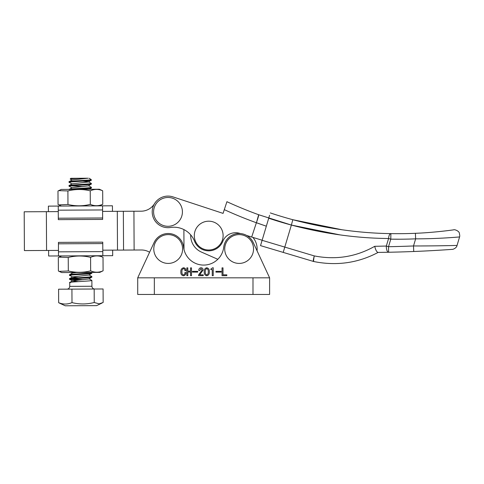 <?xml version="1.0" encoding="UTF-8"?>
<svg xmlns="http://www.w3.org/2000/svg" width="484" height="484" viewBox="0 0 484 484"><rect width="100%" height="100%" fill="white"/><g stroke="black" fill="none" stroke-linecap="round" stroke-linejoin="round"><path stroke-width="0.73" d="M90.659 270.858C94.779 272.68 98.924 272.661 103.092 270.798L99.819 272.365L61.68 272.559L58.395 271.022L58.322 257.5L59.042 257.143L68.238 257.452L68.311 270.973C75.77 272.776 83.218 272.74 90.659 270.858L90.587 257.337C83.127 255.534 75.679 255.57 68.238 257.452M59.115 271.379L68.311 270.973M59.042 257.143L61.595 255.933L99.734 255.74L103.019 257.27C98.899 255.449 94.755 255.473 90.587 257.337M103.092 270.798L103.019 257.27M80.017 255.836L87.785 255.8M166.52 197.557A14.411 14.411 0 0 1 182.341 210.401A14.411 14.411 0 0 1 169.497 226.216A14.411 14.411 0 0 1 153.676 213.371A14.411 14.411 0 0 1 166.52 197.557M237.644 234.686A14.411 14.411 0 0 1 253.459 247.53A14.411 14.411 0 0 1 240.615 263.344A14.411 14.411 0 0 1 224.8 250.5A14.411 14.411 0 0 1 237.644 234.686M112.657 250.131L112.687 255.673L58.497 255.951L48.642 256L48.618 250.458M58.497 255.951L58.479 251.843L102.808 251.613L102.832 255.721M102.808 251.613L102.759 242.151L58.431 242.381L58.479 251.843M102.765 243.585L58.437 243.815M154.342 294.453L269.606 294.453L269.606 277.828L253.205 242.484A15.518 15.518 0 0 0 223.717 247.233A20.189 20.189 0 0 1 183.611 247.233A15.518 15.518 0 0 0 154.124 242.484L137.716 277.828L137.716 294.453L154.342 294.453L154.342 277.828L137.716 277.828M215.943 271.349L221.158 271.349L221.158 272.105L215.943 272.105L215.943 271.349M204.218 271.76C204.042 269.594 204.901 268.263 206.789 267.761C208.658 268.275 209.505 269.606 209.318 271.76C209.505 273.92 208.664 275.269 206.789 275.801C204.901 275.275 204.042 273.932 204.218 271.76M192.487 271.349L197.702 271.349L197.702 272.105L192.487 272.105L192.487 271.349M183.533 274.93C184.592 274.567 185.039 273.775 184.882 272.54L185.862 272.54C185.959 274.368 185.172 275.457 183.496 275.801C181.591 275.378 180.713 274.119 180.865 272.032C180.653 269.745 181.554 268.324 183.569 267.761C185.178 268.021 185.941 269.001 185.862 270.695L184.882 270.695C185.003 269.57 184.573 268.88 183.581 268.632C182.256 269.201 181.712 270.308 181.954 271.941C181.742 273.46 182.268 274.458 183.533 274.93M190.533 267.87L191.507 267.87L191.507 275.692L190.533 275.692L190.533 271.996L187.816 271.996L187.816 275.692L186.836 275.692L186.836 267.87L187.816 267.87L187.816 271.131L190.533 271.131L190.533 267.87M199.656 274.821L203.238 274.821L203.238 275.692L198.567 275.692L198.567 274.96L202.155 270.005L201.005 268.632L199.765 270.477L198.785 270.477C198.767 268.868 199.511 267.961 201.023 267.761C202.409 267.87 203.111 268.632 203.129 270.054L199.656 274.821M212.688 267.761L213.232 267.761L213.232 275.692L212.252 275.692L212.252 269.606L210.843 269.606L210.843 269.068L212.688 267.761M223.003 274.821L226.808 274.821L226.808 275.692L222.029 275.692L222.029 267.87L223.003 267.87L223.003 274.821M269.606 277.828L154.342 277.828M208.235 271.76C208.447 270.247 207.963 269.207 206.789 268.632C205.597 269.195 205.095 270.241 205.301 271.76C205.095 273.291 205.597 274.343 206.789 274.93C207.963 274.337 208.447 273.279 208.235 271.76M58.274 211.617L24.2 211.792L24.4 250.585L58.467 250.409M154.535 203.643A15.79 15.79 0 0 1 141.147 211.193L102.602 211.393M102.802 250.18L141.346 249.986A15.79 15.79 0 0 1 149.586 252.255A15.79 15.79 0 0 0 141.346 249.986M133.923 211.23L134.122 250.022M183.987 249.417A15.79 15.79 0 0 0 183.993 248.933L183.89 229.579L183.993 248.933M24.2 211.792L24.4 250.585M201.441 252.079L217.824 259.303L201.441 252.079A18.011 18.011 0 0 1 190.708 234.897A22.167 22.167 0 0 0 183.89 229.579M257.052 250.779A18.011 18.011 0 0 0 252.89 237.396M70.361 282.698C64.91 282.093 86.963 281.331 91.234 280.653L91.875 280.448L91.906 286.256L69.738 286.371L69.72 282.499L72.546 280.811L89.038 278.929L91.216 277.453C86.945 278.137 64.892 278.893 70.343 279.498L78.293 280.073M91.875 280.448L89.026 278.784M83.296 279.661L71.329 278.947M78.281 281.627L72.54 280.95L69.738 279.347L69.744 278.56L72.527 276.927L89.02 275.051L91.198 273.575C86.926 274.253 64.874 275.015 70.325 275.62L72.521 277.072L78.263 277.749M70.343 278.82C64.892 278.215 86.938 277.453 91.21 276.769L91.803 276.509L89.008 274.906M69.726 275.469L69.726 274.682L72.509 273.049L76.309 272.486M70.319 274.942C64.868 274.337 86.92 273.575 91.192 272.891L91.833 272.686L91.391 272.407M69.242 189.395L72.068 187.713L88.56 185.832L90.738 184.356C86.467 185.039 64.414 185.796 69.871 186.401M69.884 189.601C64.433 188.996 86.485 188.24 90.756 187.556L91.349 187.29L88.548 185.687M82.825 186.564L70.852 185.85M72.062 187.852L69.26 186.249L69.218 185.523L72.049 183.829L88.542 181.954L90.72 180.478C86.448 181.161 64.396 181.917 69.847 182.522M69.865 185.723C64.414 185.118 86.461 184.356 90.732 183.672L91.325 183.412L88.53 181.809L82.776 181.131M72.043 183.974L69.242 182.371L69.2 181.645L72.031 179.951L88.07 178.215L81.977 178.245C73.374 178.584 69.593 178.874 70.622 179.122M69.847 181.845C64.626 181.258 84.9 180.526 90.254 179.867L90.714 179.225L91.361 179.86L90.254 179.867M89.002 178.209L90.714 179.225M91.361 179.86L91.319 180.32M91.379 183.466L91.337 184.198M91.397 187.35L91.367 188.076L90.756 188.234L75.437 189.365M91.833 272.686L91.797 273.418M91.851 276.564L91.815 277.296M72.019 180.096L70.174 179.032L70.846 178.306L81.977 178.245M94.174 289.015L103.086 288.972L103.153 302.458L99.22 303.855L94.241 302.506L94.174 289.015L71.922 289.129L71.995 302.615C79.364 304.418 86.781 304.382 94.241 302.506M102.045 303.051L96.588 305.628L65.255 305.791L59.768 303.262L58.655 302.688L58.588 289.196L71.922 289.129M58.655 302.688C63.077 304.503 67.524 304.484 71.995 302.615M207.219 221.267A14.411 14.411 0 0 1 223.039 234.111A14.411 14.411 0 0 1 210.195 249.932A14.411 14.411 0 0 1 194.374 237.087A14.411 14.411 0 0 1 207.219 221.267M58.261 210.183L58.243 206.075L102.578 205.851L102.596 209.953L58.261 210.183L58.31 219.645L102.644 219.421L102.638 217.988L58.304 218.211M102.638 217.988L102.596 209.953M48.418 211.665L48.388 206.123L58.243 206.075M102.578 205.851L112.427 205.797L112.457 211.339M342.025 229.767L292.82 219.712C326.234 228.545 358.922 233.185 390.878 233.615A5.542 2.226 91 0 0 388.579 238.497C356.865 238.267 324.461 233.784 291.374 225.06A409.246 409.246 0 0 1 268.711 218.23L269.582 215.313M260.525 245.624L262.11 240.312L284.786 247.094L283.201 252.4L260.525 245.624M268.711 218.23L262.11 240.312M223.07 213.39L172.945 196.885L223.07 213.39L226.917 201.701A409.246 409.246 0 0 0 258.662 214.733L291.374 225.06L284.786 247.094L314.298 255.915C335.799 260.12 355.946 256.913 374.731 246.308L386.323 246.053L388.579 238.497L390.782 239.156L390.878 233.615A403.704 403.704 0 0 0 415.399 233.306C434.995 232.55 453.744 229.833 453.52 229.858C453.829 229.821 434.983 232.55 415.399 233.306L415.635 238.842A409.246 409.246 0 0 1 390.782 239.156L400.099 239.217M313.408 261.433L283.201 252.4L313.408 261.433A5.542 5.542 0 0 0 313.832 261.541A5.542 5.542 0 0 1 313.408 261.433A5.542 5.542 0 0 0 313.832 261.541A5.542 5.542 0 0 1 313.408 261.433A5.542 0.732 106.6 0 1 314.298 255.915A5.542 0.726 102.1 0 0 313.832 261.541C336.61 266.091 358.045 263.048 378.131 252.418L388.628 252.249L378.131 252.418M292.82 219.712A403.704 403.704 0 0 1 270.302 212.918A403.704 403.704 0 0 0 292.82 219.712L291.374 225.06L340.125 234.915M457.047 245.43L459.588 236.93C459.927 236.912 438.28 238.902 415.635 238.842L413.511 245.963C436.048 246.023 457.477 245.418 457.047 245.43C456.751 247.82 453.169 249.544 452.086 249.375M459.703 235.242L459.395 233.33M449.703 245.606L437.669 245.811M429.477 245.902L421.564 245.951M377.986 252.418C376.673 251.97 375.584 249.932 374.731 246.308M413.729 251.498A1249.966 1249.966 0 0 1 388.628 252.249A5.542 2.202 -91.1 0 1 386.323 246.053L388.519 246.713L388.628 252.249A1249.966 1249.966 0 0 0 413.729 251.498C433.295 250.742 452.419 249.351 452.129 249.369C452.492 249.345 433.38 250.742 413.729 251.498L413.511 245.963A1244.425 1244.425 0 0 1 388.519 246.713L390.782 239.156M256.647 221.993L258.662 214.733A409.246 409.246 0 0 1 226.917 201.701A409.246 409.246 0 0 0 258.662 214.733C258.825 215.313 258.069 217.969 256.393 222.713L266.333 226.191L256.381 222.749A417.559 417.559 0 0 1 224.304 209.645M262.134 240.233L251.68 237.027L256.381 222.749M251.68 237.027L246.804 235.526M240.342 233.548L239.659 233.336A13.854 13.854 0 0 0 223.112 240.566A15.24 15.24 0 0 1 194.538 241.213A22.167 22.167 0 0 0 170.471 227.486A15.79 15.79 0 0 1 154.36 203.933A15.79 15.79 0 0 1 172.945 196.885M412.193 238.975L415.635 238.842M90.314 204.363C94.441 206.184 98.585 206.16 102.747 204.296L99.48 205.863L61.341 206.063L58.05 204.526L57.983 191.005L58.697 190.642L67.899 190.95L67.966 204.478C75.425 206.281 82.879 206.244 90.314 204.363L90.248 190.835C82.788 189.032 75.341 189.069 67.899 190.95M58.77 204.877L67.966 204.478M58.697 190.642L61.25 189.438L99.395 189.238L102.681 190.775C98.555 188.954 94.41 188.978 90.248 190.835M102.747 204.296L102.681 190.775M79.672 189.341L87.447 189.298M166.714 234.686A14.411 14.411 0 0 1 182.528 247.53A14.411 14.411 0 0 1 169.684 263.344A14.411 14.411 0 0 1 153.864 250.5A14.411 14.411 0 0 1 166.714 234.686M252.987 294.453L252.987 277.828M46.367 211.677L46.567 250.47M117.297 211.314L117.497 250.107M123.353 211.284L123.553 250.077M390.878 233.615A403.704 403.704 0 0 0 415.399 233.306M91.355 188.076L89.292 189.292M71.305 272.51L72.382 273.127M91.906 286.256C92.075 287.938 93.007 288.857 94.689 289.015M69.738 286.371C69.581 288.053 68.661 288.984 66.98 289.154M459.588 236.93L459.8 235.835M459.364 233.143C459.104 231.122 454.706 229.192 453.52 229.858"/></g></svg>
